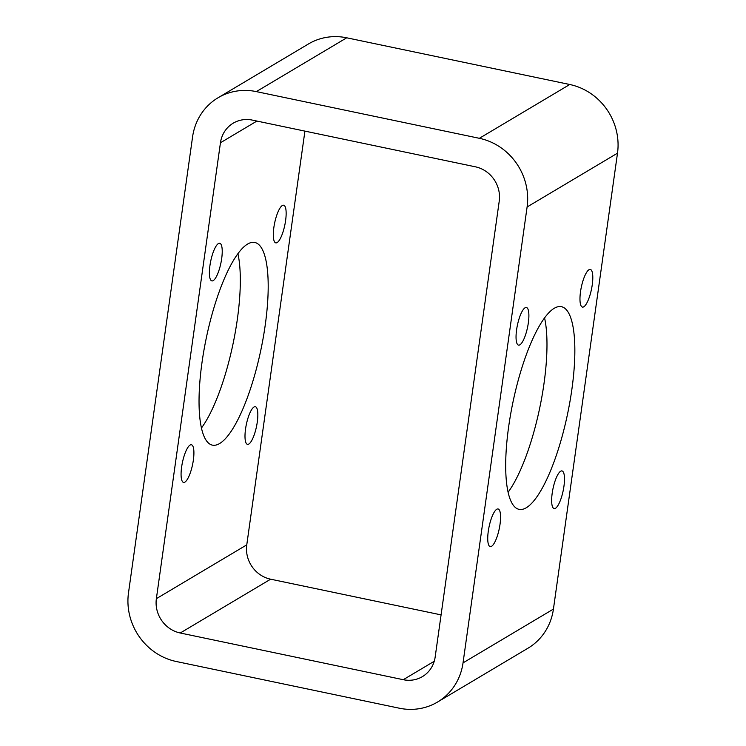 <?xml version="1.0" encoding="UTF-8"?>
<svg xmlns="http://www.w3.org/2000/svg" width="746" height="746" viewBox="0 0 746 746"><rect width="100%" height="100%" fill="white"/><g stroke="black" fill="none" stroke-linecap="round" stroke-linejoin="round"><path stroke-width="1.12" d="M256.335 91.609L479.361 138.308A59.158 55.288 59.2 0 1 527.105 206.978L463.033 662.877A59.158 55.288 59.2 0 1 437.538 702.042A59.158 55.288 59.2 0 1 399.269 708.196L176.243 661.497A59.158 55.288 59.2 0 1 128.499 592.828L192.571 136.919A59.158 55.288 59.2 0 1 218.065 97.763A59.158 55.288 59.2 0 1 256.335 91.609L346.731 37.804L569.758 84.503A59.158 55.288 59.2 0 1 617.502 153.172L553.429 609.081A59.158 55.288 59.2 0 1 527.935 648.237L437.538 702.042M500.025 524.289A19.228 5.185 -78.2 0 1 490.206 546.613A19.228 5.185 -78.2 0 1 489.078 526.732A19.228 5.185 -78.2 0 1 498.095 508.968A19.228 5.185 -78.2 0 1 500.025 524.289M528.345 322.813A19.228 5.185 -78.2 0 1 518.526 345.128A19.228 5.185 -78.2 0 1 517.388 325.247A19.228 5.185 -78.2 0 1 526.406 307.492A19.228 5.185 -78.2 0 1 528.345 322.813M592.259 284.767A19.228 5.185 -78.2 0 1 582.449 307.082A19.228 5.185 -78.2 0 1 581.311 287.201A19.228 5.185 -78.2 0 1 590.328 269.446A19.228 5.185 -78.2 0 1 592.259 284.767M563.948 486.252A19.228 5.185 -78.2 0 1 554.129 508.567A19.228 5.185 -78.2 0 1 552.991 488.686A19.228 5.185 -78.2 0 1 562.008 470.931A19.228 5.185 -78.2 0 1 563.948 486.252M526.256 507.756A103.526 27.928 101.8 0 0 569.972 401.423A103.526 27.928 101.8 0 0 561.486 306.699A103.526 27.928 101.8 0 0 512.931 402.299A103.526 27.928 101.8 0 0 519.048 509.359A103.526 27.928 101.8 0 0 526.256 507.756M201.42 428.055A103.526 27.928 101.8 0 0 237.918 253.724M252.335 120.106L475.361 166.806A29.579 27.649 59.2 0 1 499.233 201.14L435.16 657.039A29.579 27.649 59.2 0 1 422.404 676.622A29.579 27.649 59.2 0 1 403.269 679.699L180.252 633A29.579 27.649 59.2 0 1 156.371 598.665L220.452 142.756A29.579 27.649 59.2 0 1 233.2 123.183A29.579 27.649 59.2 0 1 252.335 120.106M193.363 460.077A19.228 5.185 -78.2 0 1 183.553 482.392A19.228 5.185 -78.2 0 1 182.416 462.511A19.228 5.185 -78.2 0 1 191.433 444.756A19.228 5.185 -78.2 0 1 193.363 460.077M221.683 258.592A19.228 5.185 -78.2 0 1 211.864 280.906A19.228 5.185 -78.2 0 1 210.736 261.025A19.228 5.185 -78.2 0 1 219.753 243.271A19.228 5.185 -78.2 0 1 221.683 258.592M285.606 220.546A19.228 5.185 -78.2 0 1 275.787 242.87A19.228 5.185 -78.2 0 1 274.649 222.979A19.228 5.185 -78.2 0 1 283.666 205.225A19.228 5.185 -78.2 0 1 285.606 220.546M257.286 422.031A19.228 5.185 -78.2 0 1 247.467 444.346A19.228 5.185 -78.2 0 1 246.339 424.465A19.228 5.185 -78.2 0 1 255.356 406.71A19.228 5.185 -78.2 0 1 257.286 422.031M219.594 443.544A103.526 27.928 101.8 0 0 263.319 337.211A103.526 27.928 101.8 0 0 254.824 242.478A103.526 27.928 101.8 0 0 206.278 338.087A103.526 27.928 101.8 0 0 212.386 445.138A103.526 27.928 101.8 0 0 219.594 443.544M441.082 614.881L270.639 579.194A29.579 27.649 59.2 0 1 246.767 544.86L304.918 131.119M508.082 492.276A103.526 27.928 101.8 0 0 544.58 317.945M218.065 97.763L308.462 43.958A59.158 55.288 59.2 0 1 346.731 37.804M569.758 84.503L479.361 138.308M617.502 153.172L527.105 206.978M553.429 609.081L463.033 662.877M256.904 121.066L220.452 142.756M246.767 544.86L156.371 598.665M270.639 579.194L180.252 633M434.237 661.273L403.269 679.699"/></g></svg>
